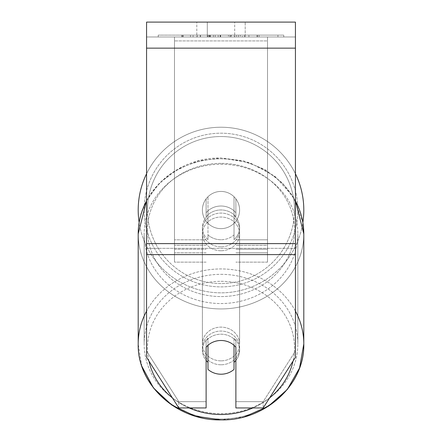 <?xml version="1.0" encoding="UTF-8"?>
<svg xmlns="http://www.w3.org/2000/svg" width="442" height="442" viewBox="0 0 442 442"><rect width="100%" height="100%" fill="white"/><g stroke="black" fill="none" stroke-linecap="round" stroke-linejoin="round"><path stroke-width="0.33" stroke-dasharray="2.21 1.66" d="M235.884 212.762L235.884 198.867A18.608 18.608 0 0 0 206.116 198.867L206.116 216.696A18.608 16.862 180 0 1 221 209.95A18.608 16.862 180 0 1 235.884 216.696L235.884 198.867A18.608 18.608 0 0 0 206.116 198.867L206.116 212.762A18.608 16.862 180 0 1 221 206.016A18.608 16.862 180 0 1 235.884 212.762L235.884 198.867A18.608 18.608 0 0 0 206.116 198.867L206.116 216.696A18.608 16.862 0 0 1 221 209.95A18.608 16.862 0 0 1 235.884 216.696L235.884 198.867A18.608 18.608 0 0 0 206.116 198.867L206.116 212.762A18.608 16.862 0 0 1 221 206.016A18.608 16.862 0 0 1 235.884 212.762M174.48 249.244L174.48 36.984L174.48 262.134L174.48 36.984L174.48 249.244L206.116 249.244L174.48 249.244M267.52 245.31L267.52 36.984L267.52 262.134L267.52 36.984L174.48 36.984L267.52 36.984L174.48 36.984L267.52 36.984L267.52 249.244L235.884 249.244L267.52 249.244L267.52 40.918L174.48 40.918L267.52 40.918L267.52 36.984L174.48 36.984L267.52 36.984L267.52 239.807L235.884 239.807L267.52 239.807L235.884 239.807L267.52 239.807L267.52 252.83L235.884 252.83L267.52 252.83L267.52 245.31L235.884 245.31L267.52 245.31M221 364.777A18.608 16.862 0 0 1 202.392 347.915A18.608 16.862 0 0 1 221 331.052A18.608 16.862 0 0 1 239.608 347.915A18.608 16.862 0 0 1 221 364.777A18.608 16.862 180 0 1 202.392 347.915A18.608 16.862 180 0 1 221 331.052A18.608 16.862 180 0 1 239.608 347.915A18.608 16.862 180 0 1 221 364.777M235.884 360.396A18.608 16.862 0 0 0 239.608 350.274L239.608 347.915L239.608 350.274A18.608 16.862 180 0 1 234.022 362.318L234.022 338.229A18.608 16.862 180 0 1 239.608 350.274A18.608 16.862 0 0 0 234.022 338.229L234.022 369.396A18.608 16.862 180 0 1 221 374.214A18.608 16.862 180 0 1 207.978 369.396L207.978 338.229A18.608 16.862 0 0 0 202.392 350.274A18.608 16.862 180 0 1 207.978 338.229L207.978 362.318A18.608 16.862 180 0 1 202.392 350.274A18.608 16.862 0 0 0 206.116 360.396M221 239.746A18.608 16.862 0 0 1 207.978 234.923L207.978 239.641A18.608 16.862 0 0 1 202.392 227.597A18.608 16.862 0 0 1 207.978 215.558L207.978 210.84A18.608 16.862 0 0 1 221 206.016A18.608 16.862 0 0 1 234.022 210.84L234.022 215.558A18.608 16.862 0 0 1 239.608 227.597A18.608 16.862 0 0 1 234.022 239.641L234.022 234.923A18.608 16.862 0 0 1 221 239.746A18.608 16.862 180 0 1 207.978 234.923L207.978 210.84A18.608 16.862 180 0 1 221 206.016A18.608 16.862 180 0 1 234.022 210.84L234.022 234.923A18.608 16.862 180 0 1 221 239.746M221 246.824A18.608 16.862 0 0 1 202.392 229.956A18.608 16.862 0 0 1 221 213.094A18.608 16.862 0 0 1 239.608 229.956A18.608 16.862 0 0 1 221 246.824A18.608 16.862 180 0 1 202.392 229.956A18.608 16.862 180 0 1 221 213.094A18.608 16.862 180 0 1 239.608 229.956A18.608 16.862 180 0 1 221 246.824M234.022 215.558L234.022 239.641A18.608 16.862 180 0 0 239.608 227.597L239.608 229.956L239.608 227.597A18.608 16.862 180 0 0 234.022 215.558L234.022 239.641L234.022 215.558M221 250.752A18.608 16.862 0 0 1 202.392 233.89A18.608 16.862 0 0 1 221 217.028A18.608 16.862 0 0 1 239.608 233.89A18.608 16.862 0 0 1 221 250.752A18.608 16.862 180 0 1 202.392 233.89A18.608 16.862 180 0 1 221 217.028A18.608 16.862 180 0 1 239.608 233.89A18.608 16.862 180 0 1 221 250.752M221 360.849A18.608 16.862 0 0 1 202.392 343.981A18.608 16.862 0 0 1 221 327.119A18.608 16.862 0 0 1 239.608 343.981A18.608 16.862 0 0 1 221 360.849A18.608 16.862 180 0 1 202.392 343.981A18.608 16.862 180 0 1 221 327.119A18.608 16.862 180 0 1 239.608 343.981A18.608 16.862 180 0 1 221 360.849M221 274.333A76.847 69.648 0 0 1 297.847 343.981A76.847 69.648 0 0 1 221 413.629A76.847 69.648 0 0 1 144.153 343.981A76.847 69.648 0 0 1 221 274.333A76.847 69.648 180 0 1 297.847 343.981A76.847 69.648 180 0 1 221 413.629A76.847 69.648 180 0 1 144.153 343.981A76.847 69.648 180 0 1 221 274.333M221 164.242A76.847 69.648 0 0 1 297.847 233.89A76.847 69.648 0 0 1 221 303.538A76.847 69.648 0 0 1 144.153 233.89A76.847 69.648 0 0 1 221 164.242A76.847 69.648 180 0 1 297.847 233.89A76.847 69.648 180 0 1 221 303.538A76.847 69.648 180 0 1 144.153 233.89A76.847 69.648 180 0 1 221 164.242M283.758 35.122L158.242 35.122L283.758 35.122L283.758 36.984L158.242 36.984L283.758 36.984M158.242 35.122L158.242 36.984M207.309 36.984L207.309 22.1L196.812 22.1L245.188 22.1L207.309 22.1L207.309 36.984L196.812 36.984L196.812 22.1L196.812 36.984L245.188 36.984L207.309 36.984L234.691 36.984L207.309 36.984L207.309 22.1L207.309 36.984M295.427 48.15L295.427 357.351L263.2 407.944L235.884 407.944L235.884 401.651L263.2 401.651L263.2 407.944L263.2 401.651L295.427 351.058L295.427 357.351L295.427 248.332L295.427 351.058L263.2 401.651L235.884 401.651L235.884 340.942L235.884 407.944L235.884 340.942A18.608 16.862 0 0 0 221 334.196A18.608 16.862 0 0 0 206.116 340.942L206.116 401.651L178.8 401.651L146.573 351.058L146.573 357.351L146.573 22.1L146.573 36.984L146.573 22.1L295.427 22.1L295.427 36.984L146.573 36.984L146.573 48.15L146.573 36.984L295.427 36.984L295.427 22.1L295.427 243.614L295.427 48.15L146.573 48.15L146.573 243.614L146.573 48.15L295.427 48.15L146.573 48.15M207.978 362.318L207.978 345.307A18.608 16.862 180 0 1 221 340.489A18.608 16.862 180 0 1 235.884 347.235L235.884 340.942A18.608 16.862 180 0 0 206.116 340.942L206.116 407.944L178.8 407.944L178.8 401.651L178.8 407.944L146.573 357.351L146.573 248.332L146.573 351.058L178.8 401.651L206.116 401.651L206.116 407.944L206.116 347.235A18.608 16.862 180 0 1 221 340.489A18.608 16.862 180 0 1 234.022 345.307L234.022 362.318M215.193 36.984L257.614 36.984L215.193 36.984L215.193 35.122L183.187 35.122L183.187 36.984L257.614 36.984L183.121 36.984L257.614 36.984L183.187 36.984L183.187 35.122L236.348 35.122L236.348 36.984L236.348 35.122L257.614 35.122L257.614 36.984L257.614 35.122L183.121 35.122L183.121 36.984L183.121 35.122L257.614 35.122L257.614 36.984L257.614 35.122L244.409 35.122L244.409 36.984L244.409 35.122L257.614 35.122L257.614 36.984L257.614 35.122L183.187 35.122L183.187 36.984L183.187 35.122L257.614 35.122L215.193 35.122M234.691 36.984L245.188 36.984L234.691 36.984L234.691 22.1L234.691 36.984M248.912 36.984L193.088 36.984L277.919 36.984L248.912 36.984L248.912 35.122L248.912 36.984L248.912 35.122L193.088 35.122L193.088 36.984L193.088 35.122L193.088 36.984L193.088 35.122L248.912 35.122L248.912 36.984L248.912 35.122L277.919 35.122L277.919 36.984L277.919 35.122L193.088 35.122L248.912 35.122L248.912 36.984L248.912 35.122L277.919 35.122L248.912 35.122L248.912 36.984M242.304 36.984L181.695 36.984L242.304 36.984L242.304 35.122L259.106 35.122L259.106 36.984M146.573 248.332L146.573 254.62L146.573 243.614L146.573 248.332L295.427 248.332L146.573 248.332M206.116 340.942L206.116 347.235L206.116 340.942M207.873 36.984L256.99 36.984L182.402 36.984L207.873 36.984L207.873 35.122L256.99 35.122L182.402 35.122L182.402 36.984L182.402 35.122L190.502 35.122L190.502 36.984M190.502 35.122L207.873 35.122M256.99 35.122L256.99 36.984L234.404 36.984L256.99 36.984L256.99 35.122L234.404 35.122L256.99 35.122L256.99 36.984L256.99 35.122M234.404 35.122L234.404 36.984L234.404 35.122M230.989 35.122L230.989 36.984M207.425 35.122L228.453 35.122L228.453 36.984L207.425 36.984L228.453 36.984L228.453 35.122L207.425 35.122L207.425 36.984M210.304 36.984L220.188 36.984L210.304 36.984L210.304 35.122L200.519 35.122L200.519 36.984L200.519 35.122L220.188 35.122L220.188 36.984L220.188 35.122L210.304 35.122M257.614 35.122L257.614 36.984L257.614 35.122L229.973 35.122L257.614 35.122L257.614 36.984L257.614 35.122M229.973 35.122L229.973 36.984M238.371 35.122L238.371 36.984M183.187 35.122L183.187 36.984L183.187 35.122L213.381 35.122L183.187 35.122M213.381 35.122L213.381 36.984M259.106 35.122L181.695 35.122L181.695 36.984M181.695 35.122L197.22 35.122L197.22 36.984M197.22 35.122L209.237 35.122L209.237 36.984M209.237 35.122L200.519 35.122L200.519 36.984M200.519 35.122L240.288 35.122L240.288 36.984M240.288 35.122L231.249 35.122L231.249 36.984M231.249 35.122L242.304 35.122M209.364 36.984L200.303 36.984L218.204 36.984L209.364 36.984L209.364 35.122L200.303 35.122L218.204 35.122L218.204 36.984L218.204 35.122L209.364 35.122M200.303 35.122L200.303 36.984L200.303 35.122M207.978 239.641A18.608 16.862 180 0 1 202.392 227.597A18.608 16.862 180 0 1 207.978 215.558L207.978 239.641M138.197 210.033A82.803 82.803 0 0 0 221 292.836A82.803 82.803 0 0 0 303.803 210.033A82.803 82.803 0 0 0 221 127.23A82.803 82.803 0 0 0 138.197 210.033A82.803 82.803 0 0 1 221 127.23A82.803 82.803 0 0 1 303.803 210.033M146.573 200.607L159.512 183.032L177.198 169.457L198.231 160.899L221 157.976L249.675 162.667L274.841 176.198L293.366 196.977L302.864 222.475A82.803 82.803 0 0 1 139.136 222.475M239.608 210.033A18.608 18.608 0 0 1 221 228.641A18.608 18.608 0 0 1 207.978 196.745A18.608 18.608 0 0 1 234.022 196.745L234.022 223.32A18.608 18.608 0 0 1 202.392 210.033A18.608 18.608 0 0 1 221 191.425A18.608 18.608 0 0 1 234.022 223.32A18.608 18.608 0 0 1 202.392 210.033A18.608 18.608 0 0 1 221 191.425A18.608 18.608 0 0 1 239.608 210.033A18.608 18.608 0 0 1 221 228.641A18.608 18.608 0 0 1 207.978 196.745A18.608 18.608 0 0 1 239.608 210.033A18.608 18.608 0 0 1 234.022 223.32L234.022 196.745A18.608 18.608 0 0 1 221 228.641A18.608 18.608 0 0 1 202.392 210.033A18.608 18.608 0 0 1 221 191.425A18.608 18.608 0 0 1 239.608 210.033A18.608 18.608 0 0 1 221 228.641A18.608 18.608 0 0 1 202.392 210.033A18.608 18.608 0 0 1 221 191.425A18.608 18.608 0 0 1 239.608 210.033M207.978 223.32L207.978 196.745L207.978 223.32M234.022 196.745L234.022 223.32L234.022 196.745M146.573 173.75A82.803 82.803 0 0 1 295.427 173.75A82.803 82.803 0 0 0 146.573 173.75M144.153 210.033A76.847 76.847 0 0 1 221 133.186A76.847 76.847 0 0 1 297.847 210.033A76.847 76.847 0 0 1 221 286.88A76.847 76.847 0 0 1 144.153 210.033A76.847 76.847 0 0 1 221 133.186A76.847 76.847 0 0 1 297.847 210.033A76.847 76.847 0 0 1 221 286.88A76.847 76.847 0 0 1 144.153 210.033M206.116 239.807L174.48 239.807L206.116 239.807M206.116 245.31L174.48 245.31L206.116 245.31M295.427 311.102A82.803 75.046 180 0 0 221 268.94A82.803 75.046 180 0 0 146.573 311.102M146.573 201.005A82.803 75.046 0 0 1 221 158.844A82.803 75.046 180 0 1 303.803 233.89A82.803 75.046 180 0 1 221 308.936A82.803 75.046 180 0 1 138.197 233.89L138.197 343.981A82.803 75.046 180 0 0 221 419.027A82.803 75.046 180 0 0 303.803 343.981A82.803 75.046 0 0 0 221 268.94A82.803 75.046 0 0 0 138.197 343.981A82.803 75.046 0 0 0 221 419.027A82.803 75.046 0 0 0 303.803 343.981L303.803 233.89A82.803 75.046 0 0 1 221 308.936A82.803 75.046 0 0 1 138.197 233.89A82.803 75.046 180 0 1 221 158.844A82.803 75.046 0 0 1 295.427 201.005M189.137 407.944A73.499 66.615 0 0 1 172.386 397.877M148.954 361.092A73.499 66.615 0 0 1 221 281.305A73.499 66.615 0 0 1 293.046 361.092M221 163.347A73.499 66.615 180 0 0 147.501 229.956A73.499 66.615 180 0 0 221 296.571A73.499 66.615 180 0 0 294.499 229.956A73.499 66.615 180 0 0 221 163.347A73.499 66.615 0 0 0 147.501 229.956A73.499 66.615 0 0 0 221 296.571A73.499 66.615 0 0 0 294.499 229.956A73.499 66.615 0 0 0 221 163.347M269.614 397.877A73.499 66.615 0 0 1 252.863 407.944M295.427 243.614L146.573 243.614M295.427 254.62L146.573 254.62M208.083 35.122L208.083 36.984M210.514 35.122L210.514 36.984M209.558 35.122L209.558 36.984M209.342 35.122L209.342 36.984M220.613 35.122L220.613 36.984M220.403 35.122L220.403 36.984L220.403 35.122M220.188 35.122L220.188 36.984M209.143 35.122L209.143 36.984M221 281.305A73.499 66.615 180 0 1 294.499 347.915A73.499 66.615 180 0 1 221 414.53A73.499 66.615 180 0 1 147.501 347.915A73.499 66.615 180 0 1 221 281.305M294.499 210.033A73.499 73.499 0 0 1 221 283.532A73.499 73.499 0 0 1 147.501 210.033A73.499 73.499 0 0 0 221 283.532A73.499 73.499 0 0 0 294.499 210.033A73.499 73.499 0 0 0 221 136.534A73.499 73.499 0 0 0 147.501 210.033A73.499 73.499 0 0 1 221 136.534A73.499 73.499 0 0 1 294.499 210.033M206.116 262.134L174.48 262.134L206.116 262.134M206.116 252.83L174.48 252.83L206.116 252.83M267.52 262.134L235.884 262.134L267.52 262.134M202.392 347.915L202.392 350.274L202.392 347.915M202.392 227.597L202.392 229.956L202.392 227.597M138.197 233.89C137.125 192.955 177.071 156.899 221 157.976L243.769 160.899L264.802 169.457L282.488 183.027L295.427 200.613M202.392 233.89L202.392 343.981L202.392 233.89M297.847 233.89L297.847 343.981L297.847 233.89M144.153 233.89L144.153 343.981L144.153 233.89M239.608 233.89L239.608 343.981L239.608 233.89M245.188 36.984L245.188 22.1L245.188 36.984M244.548 416.767L221 419.9M141.849 366.28L138.197 343.981"/><path stroke-width="0.66" d="M221 374.214A18.608 16.862 0 0 1 207.978 369.396L207.978 345.307A18.608 16.862 0 0 1 221 340.489A18.608 16.862 0 0 1 234.022 345.307L234.022 369.396A18.608 16.862 0 0 1 221 374.214M207.978 362.318A18.608 16.862 0 0 1 206.116 360.396M235.884 360.396A18.608 16.862 0 0 1 234.022 362.318M295.427 254.62L295.427 22.1L146.573 22.1L146.573 357.351L178.8 407.944L206.116 407.944L206.116 347.235A18.608 16.862 0 0 1 235.884 347.235L235.884 407.944L263.2 407.944L295.427 357.351L295.427 254.62L146.573 254.62M303.803 210.033A82.803 82.803 0 0 0 295.427 173.75A82.803 82.803 0 0 1 302.864 222.475L303.803 233.89L303.803 343.981A82.803 75.046 180 0 0 295.427 311.102M139.136 222.475A82.803 82.803 0 0 1 146.573 173.75A82.803 82.803 0 0 0 138.197 210.033M146.573 311.102A82.803 75.046 180 0 0 138.197 343.981C137.125 384.91 177.065 420.972 221 419.9C264.929 420.972 304.875 384.916 303.803 343.981L299.549 368.02L287.261 389.524L268.272 406.325L244.548 416.767M252.863 407.944A73.499 66.615 0 0 1 221 414.53A73.499 66.615 0 0 1 189.137 407.944M172.386 397.877A73.499 66.615 0 0 1 148.954 361.092M146.573 200.607L138.197 233.89A82.803 75.046 0 0 1 146.573 201.005M293.046 361.092A73.499 66.615 0 0 1 269.614 397.877M295.427 201.005A82.803 75.046 0 0 1 303.803 233.89L295.427 200.613M295.427 48.15L146.573 48.15M295.427 243.614L146.573 243.614M138.197 233.89L138.197 343.981M221 419.9L195.176 416.115L171.899 405.126L153.49 387.96L141.849 366.28"/></g></svg>
